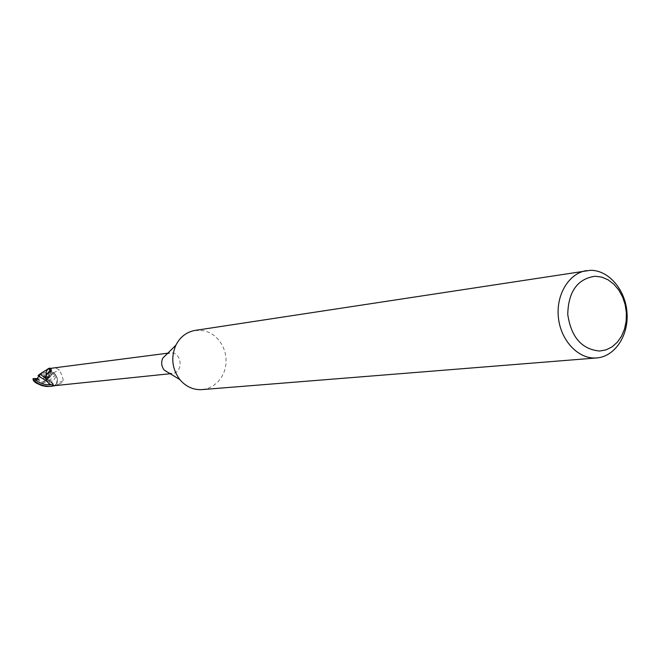 <?xml version="1.0" encoding="UTF-8"?>
<svg xmlns="http://www.w3.org/2000/svg" width="660" height="660" viewBox="0 0 660 660"><rect width="100%" height="100%" fill="white"/><g stroke="black" fill="none" stroke-linecap="round" stroke-linejoin="round"><path stroke-width="0.49" stroke-dasharray="3.3 2.47" d="M51.406 372.983C56.438 375.367 56.653 378.114 52.066 381.216L51.826 381.241C46.802 378.889 46.571 376.142 51.117 373.007L51.406 372.983C56.438 375.367 56.653 378.114 52.066 381.216L51.826 381.241C46.802 378.889 46.571 376.142 51.117 373.007L51.406 372.983M45.103 380.589L45.886 380.498L45.903 377.025L44.129 377.536L43.098 379.079L45.103 380.589L42.397 382.288L39.608 381.422L38.197 378.997L39.773 378.931L40.813 377.388L38.899 375.944M50.605 368.362C52.354 369.971 52.156 373.147 49.995 377.883L48.007 378.023L49.97 375.845L44.129 377.536M38.8 375.862L41.456 374.187L42.908 374.302L44.591 375.317L45.705 377.471M195.145 330.404L203.981 330.701L209.657 332.689L214.822 336.006L219.236 340.486L222.684 345.898L225.002 351.978L226.083 358.454L225.877 364.988L224.383 371.291L221.686 377.041L217.899 381.967L213.205 385.82L207.834 388.418L202.034 389.614M162.773 358.141L166.204 354.23L170.536 352.869C182.168 351.945 183.793 372.826 172.144 373.519L167.557 372.727L164.158 370.046M49.673 368.519L51.356 371.959L53.559 372.776L55.564 374.748C58.047 378.353 58.006 381.884 55.456 385.333L54.747 385.654L55.968 384.689L57.23 381.892L55.819 384.78L53.872 385.745M46.39 380.713L49.69 381.447L47.677 379.475L49.69 381.447L51.884 382.255L53.658 385.737L51.884 382.255L49.69 381.447L47.932 379.929L45.977 376.002M55.819 384.78L54.854 385.473L55.91 385.374L62.172 382.585L63.17 380.87C63.154 378.172 61.85 374.534 59.251 369.971L56.38 368.263L51.637 368.214M50.201 369.798L50.218 371.646L48.477 372.355M49.863 371.861L51.265 370.606L51.472 369.278L51.1 368.453L49.739 370.606M46.555 370.879L46.027 375.986L47.289 378.955L49.822 381.455L48.98 383.691M49.822 381.455L52.899 383.196L53.732 385.663M55.58 374.715L57.238 378.097L57.23 381.892L57.486 379.525L55.58 374.715L53.559 372.776L51.356 371.959L49.962 369.715L51.381 371.976L55.052 373.939L49.88 369.74L49.591 368.536M55.176 385.217L56.884 383.179L63.17 380.87M55.91 385.374L62.172 382.585M53.501 372.76L59.251 369.971M53.361 384.483L49.756 381.463M49.97 375.845L47.52 377.668L47.058 379.929L53.567 372.751M47.734 379.5L46.068 376.109L46.076 372.306M45.746 378.535L47.677 379.475L46.002 372.628M43.098 379.079L45.886 380.498L44.814 380.63L45.383 381.018L43.477 382.849L40.367 384.029L37.372 383.65M40.813 377.388L39.567 375.787L38.593 379.376L39.773 378.931M38.519 375.895L41.646 374.179L45.103 376.901L45.342 378.13L45.903 377.017L45.886 380.498L46.629 380.878L45.383 381.018M35.863 380.399L38.593 379.376L39.237 375.358M44.814 380.63L42.058 382.313L37.933 379.665L37.686 378.436M50.605 386.447L54.953 385.63M45.103 376.901L49.855 376.712L49.995 377.883M49.855 376.712L49.781 375.961C50.861 370.441 50.556 367.867 48.881 368.23L48.675 368.23M55.341 385.457L55.456 385.325C58.006 381.884 58.047 378.353 55.564 374.748C47.297 383.402 48.064 380.457 43.84 382.552M47.058 379.929L46.629 380.878M51.1 384.78L53.336 384.491L53.658 385.737M41.918 372.842C45.49 371.803 48.114 372.842 49.781 375.961M48.007 378.023L45.342 378.13M37.933 379.665L33.14 379.871M53.444 384.458L53.84 385.745M49.88 369.74L52.354 368.132M49.962 369.715L49.954 369.715C51.067 369.55 50.944 371.654 49.591 376.027M48.518 377.965L49.153 376.86M170.189 373.725L172.144 373.519M47.932 379.929C45.886 377.528 46.654 374.764 50.218 371.646M53.881 385.688L52.899 383.196M167.797 353.183L169.744 352.935M56.884 383.179L54.854 385.473M57.486 379.525L56.315 383.584M47.52 377.668L50.63 371.58L51.381 371.976M50.176 381.488L46.843 380.845M41.456 374.187L51.117 373.007L41.357 374.203"/><path stroke-width="0.99" d="M596.739 357.935L201.25 389.664C192.885 389.862 185.757 386.512 179.875 379.624C172.029 368.915 170.692 357.439 175.865 345.213C180.18 336.872 186.607 331.93 195.145 330.404L590.362 270.311C608.586 270.006 625.449 289.69 627 312.576C628.807 335.445 614.922 356.59 596.739 357.935L595.732 357.992C578.02 358.941 560.662 340.354 558.393 317.493C555.885 294.649 569.044 273.108 586.583 270.616M595.089 276.243L601.656 277.093L607.984 279.757L613.75 284.097L618.684 289.897L622.553 296.851L625.16 304.623L626.389 312.84L626.183 321.098L624.541 328.993L621.547 336.146L617.339 342.193L612.117 346.838L606.128 349.841L599.676 351.037C581.757 349.363 571.114 337.153 567.748 314.399C568.342 291.555 577.459 278.834 595.089 276.243M53.658 385.737L51.018 386.389C42.223 386.191 36.217 383.617 33 378.683L35.005 378.543L35.863 380.399L38.717 376.315L46.39 380.713M45.977 376.002L46.076 372.306L47.495 369.418L51.051 368.404L48.477 372.355C44.773 375.49 44.946 379.277 48.98 383.691L53.872 385.745L170.189 373.725M48.65 368.915L50.201 369.798M47.495 369.418L51.637 368.214L167.797 353.183M49.673 368.519L50.605 368.362M46.002 372.628L47.512 369.286L49.599 368.222L47.867 368.866L46.076 372.306M179.875 379.624L164.158 370.046C161.436 366.341 160.974 362.373 162.773 358.141L175.865 345.213M38.899 375.944L38.041 375.499L41.918 372.842M35.005 378.543L37.834 378.609M37.372 383.65L33.388 380.597L37.051 383.46L41.662 385.531L46.183 386.479L51.818 386.323M54.953 385.63L53.732 386.042M49.871 368.074L47.974 368.742L46.555 370.879M39.938 373.923L45.746 378.535M38.717 376.315L39.237 375.358L38.041 375.499M47.974 368.742L49.591 368.156M33.388 380.597L33 378.683M34.493 378.609L35.359 379.541M36.143 380.226C39.955 383.452 44.938 384.97 51.1 384.78M47.512 369.286L41.184 373.164M37.034 383.452L34.939 382.255"/></g></svg>
